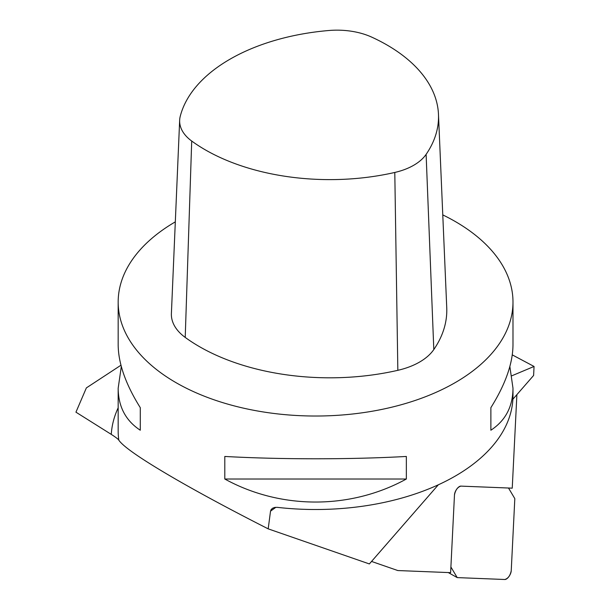 <?xml version="1.0" encoding="UTF-8"?>
<svg xmlns="http://www.w3.org/2000/svg" width="610" height="610" viewBox="0 0 610 610"><rect width="100%" height="100%" fill="white"/><g stroke="black" fill="none" stroke-linecap="round" stroke-linejoin="round"><path stroke-width="0.91" d="M371.551 561.444L397.819 570.548L450.615 572.653L454.48 494.878A6.268 2.829 119.5 0 1 456.806 489.037A6.268 2.829 119.5 0 1 460.87 486.117L512.24 488.168L516.891 394.639M120.955 365.222L86.368 387.899L75.945 412.177L111.272 434.381C115.732 437.24 118.249 439.17 118.813 440.161C123.266 446.779 142.328 459.849 175.993 479.353C202.009 494.352 232.738 510.852 268.187 528.855L369.37 563.937L438.323 484.805M511.897 375.768L534.055 366.457L512.27 354.875M175.314 221.857A197.411 113.971 0 0 0 118.172 302.057A197.411 113.971 0 0 0 175.993 382.645A197.411 113.971 0 0 0 391.124 407.35A197.411 113.971 0 0 0 512.987 302.057A197.411 113.971 0 0 0 442.776 214.895M268.187 528.855L270.527 511.157L271.168 509.518L272.655 508.183L274.874 507.413L277.397 507.36A197.411 113.971 180 0 0 512.987 395.539L512.987 388.234C512.842 406.656 505.476 420.648 490.875 430.225L490.875 407.655C505.476 384.323 512.842 363.377 512.987 344.825L512.987 302.057M224.8 479.018L224.8 456.455C280.691 459.559 350.46 459.559 406.351 456.455L406.351 479.018C350.46 509.716 280.691 509.716 224.8 479.018L406.351 479.018M118.172 302.057L118.172 344.825C118.317 363.377 125.683 384.323 140.277 407.655L140.277 430.225C125.683 420.648 118.317 406.656 118.172 388.234L121.306 366.526M509.853 366.526L512.987 388.234M534.055 366.457L533.613 375.447L512.88 399.237M371.704 37.118A55.845 32.239 0 0 0 328.912 30.5A176.191 101.725 0 0 0 180.24 116.335A55.845 32.239 0 0 0 179.66 120.231A55.845 32.239 0 0 0 191.708 141.04A176.191 101.725 0 0 0 394.792 172.455A55.845 32.239 0 0 0 426.115 154.368A176.191 101.725 0 0 0 438.476 114.36A176.191 101.725 0 0 0 371.704 37.118M179.66 120.231L171.395 313.532A64.119 37.019 0 0 0 185.219 337.421A184.464 106.498 0 0 0 397.842 370.316A64.119 37.019 0 0 0 433.809 349.553A184.464 106.498 0 0 0 446.741 307.661L438.476 114.36M140.277 430.225L140.277 407.655M490.875 407.655L490.875 430.225M508.511 488.015L514.817 498.622L511.233 570.739A6.268 2.829 119.5 0 1 508.908 576.58A6.268 2.829 119.5 0 1 504.844 579.5L457.21 577.601L450.897 566.995L454.48 494.878A6.268 2.829 119.5 0 1 456.806 489.037A6.268 2.829 119.5 0 1 460.87 486.117L508.511 488.015M448.281 572.561L457.21 577.601L504.844 579.5C508.115 578.493 510.25 575.573 511.233 570.739L514.817 498.622L508.511 488.015L460.87 486.117C457.599 487.123 455.472 490.043 454.48 494.878L450.897 566.995L457.21 577.601M111.272 434.381A204.434 118.027 180 0 1 118.172 407.808M118.813 440.161A197.411 113.971 180 0 1 118.172 431.003L118.172 388.234M275.857 507.314L270.527 511.157M426.115 154.368L433.809 349.553M394.792 172.455L397.842 370.316M191.708 141.04L185.219 337.421"/></g></svg>
